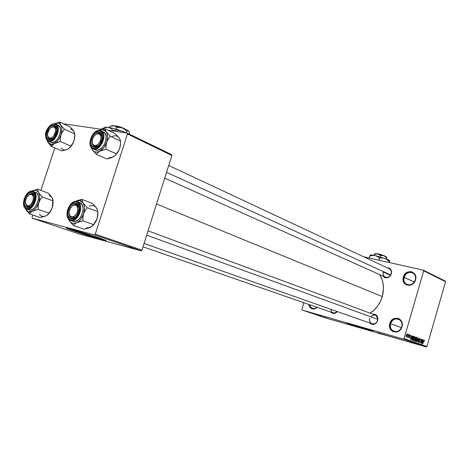 <?xml version="1.0" encoding="UTF-8"?>
<svg xmlns="http://www.w3.org/2000/svg" width="469" height="469" viewBox="0 0 469 469"><rect width="100%" height="100%" fill="white"/><g stroke="black" fill="none" stroke-linecap="round" stroke-linejoin="round"><path stroke-width="0.7" d="M401.716 326.758C404.307 318.709 392.659 315.602 390.618 323.692L389.839 323.452C392.061 314.623 404.776 318.011 401.951 326.799L401.716 326.758C400.151 330.668 397.565 332.21 393.96 331.384C390.964 329.93 389.85 327.368 390.618 323.692C392.213 319.741 394.834 318.216 398.492 319.113C401.4 320.585 402.472 323.135 401.716 326.758L401.441 328.107L399.811 330.34L396.34 332.105L392.729 331.507L390.19 328.769L389.569 324.812L391.058 320.966L394.159 318.51L397.853 318.263L400.028 319.418L401.57 321.441L402.25 324.032L401.951 326.799C399.635 335.734 386.966 332.111 389.839 323.452L401.405 327.626L390.618 323.692C387.986 331.63 399.6 334.942 401.716 326.758M415.3 279.923C417.873 271.938 406.142 269.3 404.126 277.314L403.346 277.068C405.544 268.327 418.348 271.199 415.546 279.917L415.3 279.923C413.535 284.12 410.744 285.644 406.922 284.507C404.319 283.018 403.387 280.614 404.126 277.314C405.914 273.075 408.739 271.569 412.603 272.788C415.124 274.289 416.026 276.669 415.3 279.923L415.042 281.224L413.406 283.469L409.924 285.328L406.289 284.871L403.727 282.268L403.082 278.416L404.559 274.588L406.512 272.694L410.158 271.557L412.544 272.096L415.141 274.676L415.833 277.197L415.546 279.917C413.253 288.769 400.491 285.662 403.346 277.068L414.297 282.045L404.126 277.314C401.511 285.193 413.207 288.03 415.3 279.923M352.102 324.601L367.503 329.115L372.673 330.868L370.205 330.352L346.755 323.147C344.58 322.185 364.583 328.048 370.967 330.246L372.738 330.903C374.625 331.776 355.168 326.072 348.69 323.856L346.996 323.118L352.137 324.484L368.587 329.502L352.102 324.601M371.583 330.481L347.728 323.288L371.811 330.539M389.247 268.76C391.046 269.816 391.679 271.516 391.152 273.861L391.592 271.85L390.618 269.229L389.241 268.116L387.077 267.746C390.519 267.963 391.949 269.997 391.369 273.849L391.152 273.861C391.679 271.481 391.029 269.769 389.188 268.731M148.057 230.842L375.253 315.051C377.311 316.077 378.061 317.894 377.51 320.497L377.95 318.498L376.994 315.789L374.807 314.277L372.996 314.212C376.701 314.23 378.278 316.335 377.715 320.526L377.51 320.497C377.305 314.869 374.983 313.609 370.545 316.722M390.484 275.303L383.331 272.038L390.484 275.303M377.398 332.703L426.28 346.913L403.381 339.034L302.106 310.038L301.831 309.388L303.836 302.71L301.831 309.388L302.106 310.038L327.274 318.463L426.28 346.913L403.381 339.034L302.106 310.038L327.274 318.463L373.336 331.659M378.671 333.465L383.531 334.632L374.121 331.923M382.253 296.549L156.552 203.98L382.253 296.549C384.439 288.435 383.63 281.154 379.814 274.711L381.918 279.055L383.138 283.804L383.466 288.857L382.253 296.549L380.353 301.456L377.668 305.94L374.303 309.833L370.129 313.151C375.991 309.241 380.037 303.713 382.253 296.549M77.731 231.733L72.707 229.763L77.731 231.733L77.913 231.164L77.731 231.733L84.989 234.09L99.733 238.105C102.928 239.512 86.994 234.893 77.731 231.733M67.219 228.268L73.967 230.713L73.862 231.029L66.967 228.514C61.885 226.351 85.739 233.269 99.1 237.847L105.894 240.421L98.467 238.68L68.949 229.306L66.534 228.18L68.685 228.596L80.551 231.956L105.484 240.198C110.01 242.192 87.211 235.573 73.862 231.029L73.967 230.713C84.309 234.23 101.972 239.53 105.296 240.11M308.79 312.114L309.417 312.301L308.79 312.114M308.854 312.166L307.465 311.75L308.854 312.166M310.103 312.553L311.674 313.063L310.103 312.553M312.77 313.468L310.261 312.729L312.77 313.468M316.428 314.646L313.175 313.697L316.428 314.646M319.489 315.672L316.247 314.722L319.489 315.672M327.11 318.228L323.698 317.226L327.11 318.228M325.252 317.648L322.772 316.915L325.252 317.648M322.396 316.763L324.953 317.507L322.396 316.745M320.943 316.2L319.178 315.707L320.943 316.2M317.308 315.086L321.048 316.194L317.308 315.086M316.446 314.699L318.469 315.332L316.446 314.699M312.624 313.444L315.403 314.306L312.624 313.444M306.761 311.463L308.596 312.032L306.761 311.463M306.978 311.504L307.605 311.692L306.978 311.504M445.204 281.048L423.325 270.156L363.686 256.789L423.325 270.156L423.677 270.842L404.061 338.6L426.942 346.509L445.55 281.711L423.677 270.842L423.325 270.156L445.204 281.048L445.55 281.711L445.204 281.048M407.807 334.837L408.147 334.327L407.807 334.837M408.235 336.027L408.851 334.573L408.001 337.498L407.966 336.971L407.485 337.199L408.235 336.027L407.485 337.199L407.966 336.971L408.001 337.498L408.851 334.573L408.235 336.027M409.009 335.265L409.343 334.755L409.009 335.265M409.361 335.74L409.865 334.948L410.287 335.493L410.205 336.033L409.947 335.37L409.589 335.634L409.888 336.93L409.273 337.985L409.027 336.994L409.343 337.563L409.654 337.135L409.361 335.74L409.63 337.275L409.302 337.551L409.027 336.994L409.191 337.967L409.818 337.275L409.554 335.728L409.924 335.358L410.205 336.033L410.053 334.948L409.361 335.74M411.688 336.9L410.504 339.574L411.108 335.382L411.09 336.689L411.688 336.9L411.09 336.689L411.108 335.382L410.504 339.574L412.362 335.827L411.688 336.9L410.914 336.683L411.688 336.9M414.526 336.543L414.614 338.759L414.004 340.207L413.312 340.605L413.066 339.339L413.863 336.976L414.526 336.543L413.863 336.976L413.283 338.348L413.353 340.617L414.614 338.759L414.526 336.543M417.316 337.539L417.445 339.562L416.877 341.045L416.185 341.602L415.839 340.986L416.079 339.333L416.654 337.967L417.316 337.539L416.654 337.967L416.079 339.333L416.144 341.59L417.392 339.744L417.316 337.539M424.246 340.013L424.252 341.35L424.158 340.506L423.87 340.641L422.739 343.83L423.8 340.347L424.246 340.013L423.501 341.18L424.105 340.465L424.252 341.35L424.422 340.377L423.876 340.224L424.422 340.377L424.246 340.013M423.044 340.922L421.895 343.537L422.493 339.445L422.475 340.723L423.044 340.922L422.475 340.723L422.493 339.445L421.895 343.537L423.695 339.873L423.044 340.922L422.311 340.717L423.044 340.922M421.238 342.446L422.141 339.316L421.18 343.29L421.209 339.837L420.136 342.927L421.268 339.005L421.238 342.446L421.268 339.005L420.136 342.927L421.209 339.837L421.18 343.29L422.141 339.316L421.238 342.446M419.093 339.433L419.837 338.454L420.247 339.28L420.113 340.002L419.872 338.976L419.309 339.345L419.679 341.215L418.917 342.54L418.647 341.168L419.005 342.071L419.497 341.221L419.093 339.433L419.784 338.929L420.113 340.002L419.943 338.477L419.093 339.433L419.438 341.538L419.093 339.433M416.923 341.807L418.753 338.108L418.114 342.223L418.547 338.542L416.923 341.807L418.547 338.542L418.114 342.223L418.588 338.049L416.923 341.807M415.03 338.061L415.587 337.088L416.408 337.27L415.264 341.227L414.473 340.664L415.03 338.061L414.555 339.884L414.737 341.045L415.264 341.227L416.408 337.27L415.81 337.064L415.024 338.073M411.876 337.879L412.656 336.214L413.611 336.273L412.462 340.254L411.653 339.744L411.876 337.879L411.729 339.919L412.462 340.254L413.611 336.273L413.048 336.08L411.87 337.897M406.312 335.323L406.975 334.01L407.485 334.379L406.506 336.988L406.142 336.566L406.277 335.446L406.371 336.982L407.303 335.64L407.25 333.946L406.312 335.323M374.655 332.081L372.017 331.155M171.566 154.594L127.134 133.061L108.298 130.312L127.134 133.061L127.445 133.987L95.277 234.172L141.943 250.165L171.889 155.485L127.445 133.987L127.134 133.061L171.566 154.594L171.889 155.485L171.566 154.594M101.714 129.35L63.233 123.752L101.714 129.35M79.138 233.961L141.122 250.821L94.433 234.875L32.308 218.214L79.138 233.961L141.122 250.821L141.943 250.165L171.889 155.485L127.445 133.987L95.277 234.172L141.943 250.165L141.122 250.821L94.433 234.875L95.277 234.172L94.433 234.875L32.308 218.214L32.08 217.288L32.308 218.214L79.138 233.961M54.814 147.882L40.891 190.396L54.814 147.882M32.818 215.042L32.08 217.288L32.818 215.042M67.518 228.391L88.166 235.274L105.033 240.058M426.28 346.913L426.942 346.509L445.55 281.711L423.677 270.842L404.061 338.6L426.942 346.509L426.28 346.913M403.381 339.034L404.061 338.6L403.381 339.034M317.396 307.424L314.441 309.001L312.29 308.919L309.71 307.031L308.719 304.41C310.267 309.241 313.157 310.249 317.396 307.424M337.328 311.58L336.097 312.747L334.456 313.433L332.785 313.362L330.938 312.131C332.99 314.089 335.118 313.908 337.328 311.58M377.715 320.526L376.156 323.129L374.532 324.19L371.853 324.355L369.848 323.041C373.043 325.498 375.669 324.659 377.715 320.526M391.369 273.849L389.803 276.458L387.283 277.836L384.656 277.519L383.155 276.212C386.362 278.985 389.1 278.193 391.369 273.849M377.51 320.497C376.396 323.276 374.579 324.384 372.058 323.815C369.959 322.795 369.191 320.972 369.748 318.345C367.866 324.02 375.997 326.324 377.51 320.497M330.698 309.241C331.7 313.245 333.846 314.001 337.141 311.516C335.91 312.864 334.538 313.31 333.031 312.858M391.152 273.861C389.903 276.839 387.945 277.941 385.278 277.161C383.443 276.118 382.792 274.406 383.331 272.038C381.461 277.666 389.651 279.63 391.152 273.861M317.179 307.347L314.875 308.538L312.501 308.414L310.584 307.031L309.528 304.692C310.976 308.725 313.526 309.61 317.179 307.347M423.788 340.377L424.105 340.465L423.788 340.377M422.903 343.888L423.507 341.162L422.903 343.888M422.856 341.362L421.959 343.12L422.247 341.156L422.856 341.362L422.399 341.198L422.088 343.156L422.856 341.362M419.01 340.248L419.468 340.377L419.01 340.248M418.811 342.522L419.597 341.608L418.94 342.059L418.647 341.168L418.811 342.522M418.53 341.942L418.958 342.065M417.228 339.673L416.279 341.127L415.845 341.004L416.279 341.127L415.874 340.271L416.073 339.357L417.181 338.002L416.724 337.873L417.181 338.002L417.299 339.421L417.328 338.143L416.765 338.219L416.079 340.846L416.63 340.986L417.228 339.673M415.669 337.064L416.408 337.27L415.669 337.064M415.569 339.527L415.229 340.705L414.461 340.488L415.229 340.705L414.461 340.471L414.93 340.605L414.573 339.832L414.807 339.316L415.569 339.527L415.03 339.398L414.743 339.878L414.719 340.465L415.229 340.705L415.569 339.527M416.103 337.674L415.704 339.064L414.913 338.835L415.704 339.064L414.913 338.811L415.37 338.946L415.27 337.451L416.103 337.674L415.528 337.545L415.176 338.196L415.176 338.806L415.704 339.064L416.103 337.674M414.438 338.712L413.482 340.154L413.048 340.031L413.482 340.154L413.072 339.286L413.277 338.366L414.397 337.012L413.934 336.877L414.397 337.012L414.444 338.694L414.619 337.44L414.191 337.035L413.623 337.897L413.253 339.486L413.517 340.166L414.444 338.694M412.902 336.074L413.611 336.273L412.902 336.074M412.937 336.549L411.882 338.63L411.882 339.427L412.427 339.726L413.306 336.678L412.427 339.726L411.618 339.497L412.427 339.726L411.618 339.374L412.21 336.941L413.306 336.678L412.486 336.425L412.966 336.56M411.495 337.352L410.563 339.146L410.85 337.135L411.495 337.352L411.014 337.182L410.697 339.181L411.495 337.352M409.56 335.259L409.924 335.358L409.56 335.259M409.279 336.126L409.648 336.232L409.279 336.126M408.956 337.451L409.302 337.551L408.956 337.451M407.625 336.871L407.966 336.971L407.631 336.859M407.127 335.575L406.5 336.566L406.136 336.461L406.5 336.566L406.318 335.306L407.127 334.368L406.752 334.262L407.121 334.362L407.127 335.575L407.25 335.036L407.203 334.426L406.84 334.544L406.377 336.396L406.74 336.449L407.127 335.575M324.841 317.525L323.164 317.026L324.841 317.525M318.715 315.473L316.645 314.84L318.715 315.473M315.971 314.57L315.109 314.33L315.965 314.564M317.935 315.168L316.335 314.681L317.935 315.168M315.66 314.453L313.579 313.82L315.66 314.453M314.863 314.142L312.02 313.292L314.863 314.142M312.36 313.345L310.654 312.846L312.36 313.345M311.287 312.958L309.118 312.301L311.287 312.958M307.658 311.768L306.415 311.387L307.658 311.768M323.164 317.032L323.481 317.126L323.164 317.032M310.654 312.846L311.14 312.987L310.654 312.846M51.385 196.681L48.278 193.14L37.608 189.177L48.278 193.14L51.971 197.478L49.098 195.274M31.388 211.818L32.42 211.191L28.638 211.771L29.5 213.911L30.579 212.486L32.42 211.191L38.182 209.42L48.952 213.172L47.832 214.585L45.974 215.857L40.293 217.581L29.5 213.911L31.388 211.818M32.238 193.791L28.838 194.969L32.238 193.791L34.471 196.417L31.822 192.724L32.238 193.791M25.654 203.605L26.446 205.744L27.964 206.823L27.003 207.398C21.14 206.254 26.158 191.012 31.822 192.724L33.369 193.697L34.319 195.637L34.524 198.27L33.944 201.172L32.672 203.909L30.901 206.055L28.914 207.28L27.003 207.398L25.467 206.401L24.54 204.443L24.353 201.828L24.933 198.95L26.188 196.241L27.935 194.107L29.91 192.87L31.822 192.724C37.772 193.732 32.689 209.25 27.003 207.398L27.964 206.823L25.654 203.605C26.416 206.852 28.175 207.661 30.931 206.032L27.73 206.753L25.654 203.605M33.141 191.358L33.199 191.381C39.929 193.404 33.545 211.413 26.88 209.174L26.627 208.541C19.862 207.21 25.654 189.617 32.191 191.587L29.987 191.757L27.706 193.187L25.689 195.655L24.236 198.78L23.567 202.104L23.784 205.123L24.857 207.386L26.627 208.541L28.832 208.406L31.136 206.993L33.182 204.513L34.653 201.348L35.322 197.988L35.087 194.952L33.985 192.7L32.191 191.587L32.766 191.246L32.191 191.587C39.079 192.736 33.199 210.698 26.627 208.541L26.88 209.174C33.405 211.384 39.853 193.885 33.416 191.469M29.225 209.983C35.89 212.217 42.257 194.26 35.527 192.237L36.987 193.281L38.159 195.655L38.411 198.856L37.708 202.403L35.134 207.169L32.789 209.262L30.356 210.089L26.88 209.174L29.225 209.983M52.446 198.422L52.956 200.122L52.745 205.856L51.701 209.068L48.952 213.172L38.182 209.42L38.165 206.032L38.827 202.678L36.16 207.861L34.366 209.831L31.441 211.613L29.529 211.906L27.812 211.455L26.393 210.3L25.256 208.265L26.516 210.534L29.5 213.911L40.293 217.581L44.995 216.268M37.608 189.177L31.611 191.141L33.844 190.285L35.673 190.32L37.274 191.082L38.534 192.536L37.608 189.177L31.904 190.977C34.718 189.593 36.928 190.115 38.534 192.536L39.361 194.571L39.695 197.062L38.827 202.678L40.27 199.606L42.263 196.945L38.534 192.536L37.608 189.177M51.971 197.478L52.974 200.849L42.263 196.945L52.974 200.849L52.745 205.856L51.813 208.869L50.482 211.443L47.902 214.526M53.044 200.679L52.991 204.677L51.701 209.068L48.465 213.893L45.974 215.857C48.805 214.286 50.922 211.496 52.323 207.491L52.956 200.152M46.947 215.271L45.974 215.857C43.142 217.153 40.944 216.578 39.373 214.134M25.83 209.479L25.291 208.295L26.516 210.534L29.5 213.911L28.638 211.771L25.83 209.479M28.72 209.807L26.88 209.174M38.827 202.678C37.397 206.747 35.263 209.579 32.42 211.191L38.182 209.42L38.165 206.032L38.827 202.678L40.27 199.606L42.263 196.945L38.534 192.536C39.976 195.192 40.07 198.575 38.827 202.678M33.281 202.813L32.349 202.332C29.002 209.28 22.911 204.455 26.499 197.801L28.48 195.239L30.778 194.289L32.631 195.286L33.287 196.892L33.358 198.985L32.349 202.332L30.35 204.906L28.797 205.739L27.343 205.703L25.813 204.085L25.502 201.113L26.499 197.801C29.782 190.895 35.961 195.573 32.349 202.332L33.281 202.813M28.838 194.969L32.543 193.879L34.471 196.417C33.416 193.439 31.54 192.952 28.838 194.969M78.927 210.493L77.748 210.341C76.764 218.173 67.817 219.299 69.219 211.501L69.189 213.77L70.338 216.291L72.548 217.006L74.254 216.332L76.517 213.829L77.485 211.542L77.842 209.168L77.133 206.213L75.187 204.859L72.677 205.551L70.438 208.043L69.219 211.501C70.168 203.781 79.097 202.485 77.748 210.341L78.927 210.493M69.224 213.975C70.08 218.232 72.267 219.17 75.79 216.795L73.668 218.009L71.646 217.968C70.244 217.387 69.441 216.057 69.224 213.975C69.465 216.215 70.368 217.575 71.927 218.056L75.79 216.795L71.927 218.056L73.234 218.519L71.646 217.968C70.244 217.387 69.441 216.057 69.224 213.975M377.715 319.336L146.691 235.157L377.715 319.336M72.22 205.891C73.78 204.414 75.292 203.921 76.752 204.414L79.073 207.925C77.942 203.868 75.656 203.188 72.22 205.891L76.383 204.296L75.972 203.183C82.585 204.326 77.291 220.717 70.954 218.671L71.927 218.056L70.954 218.671L70.028 218.273L68.163 215.511L67.899 212.733L68.48 209.696L69.811 206.841L71.698 204.601L73.862 203.317L75.972 203.183L77.707 204.232L78.804 206.307L79.085 209.092L78.511 212.17L77.156 215.054L75.245 217.305L73.064 218.577L70.954 218.671C64.446 217.382 69.67 201.301 75.972 203.183L79.073 207.925C78.733 205.914 77.836 204.707 76.383 204.296L72.22 205.891M56.767 129.174C55.911 126.196 54.111 125.592 51.385 127.363L55.043 126.571L56.767 129.174L56.081 127.457L54.861 126.495L51.385 127.363L54.369 126.366L55.588 126.917L55.043 126.571L56.767 129.174M55.535 131.637L56.597 131.789L55.535 131.637L55.577 129.555L55.008 127.926L53.917 126.999L52.481 126.917L50.916 127.674L49.45 129.168L47.68 133.36C48.624 126.261 56.849 124.385 55.535 131.637C54.562 138.836 46.314 140.571 47.68 133.36L47.633 135.43L48.184 137.059L49.263 138.003L50.693 138.109L52.27 137.358L53.747 135.863L55.535 131.637M52.663 138.601L49.538 139.053L47.697 135.828C48.254 139.047 49.907 139.973 52.663 138.601L49.21 139.75C43.23 139.094 48.184 124.045 53.964 125.264L54.369 126.366L53.964 125.264L55.553 126.079L56.761 129.069L56.597 131.801L55.664 134.644L54.111 137.159L52.17 138.953L50.154 139.762L48.36 139.463L46.671 137.095L46.454 134.591L47.011 131.777L48.266 129.075L50.025 126.888L52.024 125.551L53.964 125.264C60.038 125.78 55.02 141.105 49.21 139.75L50.142 139.234L49.538 139.053L47.697 135.828C47.92 137.792 48.735 138.93 50.142 139.234L52.663 138.601M102.265 136.971C101.415 132.967 99.252 132.135 95.764 134.474C97.376 133.167 98.871 132.815 100.243 133.407L102.265 136.971C102.008 134.755 101.058 133.483 99.416 133.155L99.023 131.994C105.765 132.592 100.542 148.767 94.076 147.278L98.332 145.724L94.281 146.498C92.973 145.83 92.276 144.47 92.194 142.429C92.745 146.615 94.791 147.712 98.332 145.724L95.019 146.727L95.91 147.131L94.281 146.498C92.973 145.83 92.276 144.47 92.194 142.429C92.323 144.892 93.267 146.322 95.019 146.727L94.076 147.278L92.317 146.369L91.203 144.446L90.91 141.796L92.047 137.358L93.689 134.738L95.77 132.85L99.023 131.994L100.806 132.868L102.207 136.045L102.084 138.93L101.111 141.931L99.446 144.575L97.341 146.463L94.076 147.278C87.439 146.533 92.592 130.658 99.023 131.994L99.416 133.155L100.243 133.407L102.265 136.971M99.938 141.738L100.946 142.271L99.938 141.738L98.578 143.731L96.913 145.091L95.195 145.613L93.694 145.226L92.628 143.989L92.164 142.095L92.364 139.832L93.196 137.54C96.667 130.276 103.784 134.597 99.938 141.738C96.385 149.054 89.374 144.575 93.196 137.54L94.539 135.564L96.192 134.204L97.904 133.665L99.416 134.028L100.495 135.254L100.976 137.147L100.776 139.428L99.938 141.738M166.565 172.328L390.7 274.945L166.565 172.328M101.415 141.239L100.372 140.759L101.415 141.239M77.057 200.673L75.72 201.26L79.877 200.609L81.835 199.389L75.21 201.535L77.848 200.55L79.877 200.609L81.665 201.441L83.089 202.989L81.835 199.389L77.057 200.673M77.403 201.758L77.473 201.787C84.907 204.103 78.206 222.998 70.813 220.541L73.164 221.362L70.813 220.541L70.561 219.879C63.051 218.378 69.078 199.817 76.359 201.981L76.91 201.611L73.926 202.139L71.429 203.622L69.248 206.208L67.712 209.502L67.044 213.014L67.343 216.221L68.58 218.63L70.561 219.879L73 219.768L75.521 218.302L77.737 215.699L79.296 212.363L79.965 208.805L79.636 205.58L78.37 203.188L76.359 201.981C84.015 203.282 77.883 222.253 70.561 219.879L70.813 220.541L70.45 220.43C62.74 218.067 69.172 199.389 76.881 201.606M95.864 207.181L92.51 203.435L81.835 199.389L92.51 203.435L95.723 206.917L97.529 210.006L97.863 211.654L87.158 207.679L83.089 202.989L84.051 205.164L84.473 207.802L83.634 213.753L85.124 210.499L87.158 207.679L97.863 211.654L97.828 215.171L97.13 218.642L95.676 221.855L93.683 224.657L82.907 220.846L82.931 217.282L83.634 213.753L80.791 219.211L78.845 221.274L76.723 222.687L82.907 220.846L93.683 224.657L90.288 227.418L84.203 229.212L73.393 225.495L74.665 224.024L76.723 222.687L74.577 223.361L72.548 223.25L70.784 222.37L69.394 220.788L73.393 225.495L84.203 229.212L89.216 227.84M72.713 218.671L71.581 218.273L72.713 218.671M68.58 219.123L70.162 221.907L73.393 225.495L74.665 224.024L76.723 222.687C73.61 224.059 71.165 223.426 69.394 220.788L68.58 219.123M97.939 212.785L97.13 218.642L97.91 213.401L97.769 210.868L96.526 208.031L97.077 209.039M93.085 225.413L97.13 218.642L95.946 221.491L93.395 225.097M91.355 226.814L90.288 227.418L86.126 227.957M79.806 202.655C87.234 204.976 80.551 223.819 73.164 221.362L75.743 221.251L78.405 219.709L80.744 216.965L82.872 211.56L83.048 207.914L82.181 204.889L80.41 202.954L76.91 201.611M70.813 220.541C78.03 222.968 84.819 204.654 77.737 201.899M81.196 221.204L82.907 220.846L82.931 217.282L83.634 213.753C82.139 218.044 79.836 221.022 76.723 222.687L81.196 221.204M83.089 202.989C84.742 205.827 84.924 209.414 83.634 213.753L85.124 210.499L87.158 207.679L83.089 202.989L81.835 199.389L79.877 200.609L83.089 202.989M97.892 212.223L97.13 218.642L96.491 220.307L93.097 225.396L90.288 227.418M96.526 208.031C94.685 205.475 92.229 204.894 89.163 206.29M73.07 130.235L69.945 126.835L59.604 122.087L69.945 126.835L73.668 130.962L70.731 129.045M53.566 144.141L54.621 143.438L50.775 144.282L51.596 146.504L52.733 144.892L54.621 143.438L60.395 141.527L70.831 146.088L69.647 147.688L67.747 149.113L62.06 150.971L51.596 146.504L53.566 144.141M58.015 125.112L59.803 126.818L60.571 129.503L59.915 134.585L58.367 137.915L56.192 140.594L53.73 142.207L51.355 142.517L49.081 141.538C55.289 143.104 61.844 127.339 56.227 124.338L54.826 123.816L54.334 124.138C61.363 124.725 55.553 142.459 48.84 140.882L49.081 141.538L51.355 142.517C57.828 144.13 64.282 127.486 58.092 125.147L55.84 124.121C62.025 126.46 55.553 143.145 49.081 141.538L48.272 141.292C40.944 134.046 49.884 123.283 54.756 123.804M55.788 124.097L54.832 123.816M74.166 131.836L74.794 133.923L74.548 138.965L73.516 142.13L70.831 146.088L60.395 141.527L60.395 138.103L61.058 134.767L59.2 138.771L57.517 141.034L53.624 143.919L51.684 144.346L49.925 144.042L48.471 143.033L47.011 140.378L48.594 143.268L51.596 146.504L62.06 150.971L66.756 149.576M59.604 122.087L54.34 123.769L57.722 123.101L59.364 123.716L60.659 125.018L59.604 122.087L54.34 123.769C57.013 122.52 59.117 122.937 60.659 125.018L61.521 126.917L61.885 129.292L61.058 134.767L62.477 131.766L64.423 129.215L60.659 125.018L59.604 122.087M73.668 130.962L74.794 133.923L64.423 129.215L74.794 133.923L74.548 138.965L73.621 141.949L71.499 145.695L68.837 148.403C71.212 146.551 72.976 143.948 74.131 140.589L72.742 143.555L69.647 147.688L67.747 149.113L68.738 148.48M74.923 135.183L74.131 140.589L74.8 133.976M47.891 142.289L47.082 140.448L48.594 143.268L51.596 146.504L50.775 144.282L47.891 142.289M47.926 141.11L49.081 141.538L48.84 140.882L51.086 140.583L53.419 139.053L55.477 136.508L56.942 133.348L57.587 130.065L57.318 127.158L56.174 125.076L54.334 124.138L53.243 124.144L50.922 125.106L48.712 127.181L46.941 130.06L45.874 133.302L45.669 136.432L46.367 138.976L47.023 139.903L48.84 140.882C41.94 140.108 47.656 122.737 54.334 124.138L54.891 123.839M61.058 134.767C59.645 138.789 57.499 141.679 54.621 143.438L60.395 141.527L60.395 138.103L61.058 134.767L62.477 131.766L64.423 129.215L60.659 125.018C62.148 127.468 62.283 130.722 61.058 134.767M61.017 147.928C62.635 150.174 64.88 150.567 67.747 149.113M99.95 129.977L101.445 129.438L99.95 129.977M103.039 128.987L104.722 128.606L103.039 128.987M102.822 129.69L104.722 128.606L115.046 133.53L104.722 128.606L102.822 129.69L104.651 130.359L106.117 131.742L104.722 128.606L107.114 133.759L107.589 137.657L106.78 142.06L108.239 138.883L110.221 136.186L106.117 131.742C107.829 134.345 108.046 137.786 106.78 142.06L103.936 147.524L99.838 151.176L106.029 149.183L106.076 145.578L106.78 142.06C105.296 146.299 102.987 149.341 99.838 151.176L97.658 151.985L95.594 152.032L93.788 151.323L92.358 149.898L96.391 154.365L97.734 152.689L99.838 151.176C96.678 152.73 94.187 152.308 92.358 149.898L91.303 147.553L92.358 149.898L96.391 154.365L106.844 158.968L96.391 154.365L97.734 152.689L99.838 151.176L106.029 149.183L116.441 153.885L106.029 149.183L106.076 145.578L106.78 142.06L108.239 138.883L110.221 136.186L120.562 141.058L110.221 136.186L106.117 131.742L102.822 129.69L99.006 130.417L100.759 129.784L102.822 129.69M100.905 133.853L99.416 133.155L100.905 133.853M92.516 148.632L93.929 149.16L93.689 148.468C86.026 147.588 91.977 129.274 99.41 130.81L96.931 131.144L94.404 132.762L92.211 135.412L90.681 138.701L90.036 142.13L90.376 145.191L91.654 147.418L92.598 148.104L94.896 148.491L97.464 147.53L100.946 143.907L102.506 140.577L103.145 137.1L102.781 134.028L101.468 131.818L99.41 130.81C107.213 131.484 101.169 150.197 93.689 148.468L93.929 149.16L92.932 148.855C85.933 146.099 92.416 129.01 99.838 130.452M93.026 148.896L96.198 150.168L93.929 149.16L96.198 150.168L98.818 149.869L101.515 148.181L103.866 145.367L105.507 141.855L106.123 136.485L105.208 133.642L103.291 131.859M118.417 137.118L115.046 133.53L119.097 137.892L120.427 140.401L120.51 144.61L119.812 148.075L118.387 151.206L115.052 155.55L111.604 157.643L106.844 158.968L111.851 157.514M91.144 147.336L92.358 149.898L91.144 147.336M114.928 155.667L117.813 152.314L119.812 148.075L120.603 142.828L119.812 148.075L120.597 142.852L120.427 140.401L119.665 138.824M114.02 156.365L112.941 157.027L115.052 155.55L117.461 152.601L119.812 148.075L117.871 152.226L115.069 155.538M95.043 149.787L96.198 150.168C103.332 151.927 110.145 134.603 103.385 131.906L101.134 130.845C107.899 133.542 101.064 150.912 93.929 149.16C100.747 150.86 107.688 134.533 101.591 131.109L99.973 130.488M101.07 130.81L99.909 130.464M95.764 134.474L99.416 133.155L95.764 134.474M108.714 157.848L112.941 157.027M119.097 137.892C117.203 135.564 114.7 135.178 111.587 136.749M379.509 254.04L384.727 255.951L379.509 254.04L379.245 254.286L379.509 254.04M374.807 253.688L377.768 253.934L380.494 255.505L382.962 255.441L386.737 257.065L383.771 255.652L377.768 253.934L374.514 254.192L374.784 253.647L374.162 255.394L374.514 254.192L377.768 253.934L380.494 255.505L380.089 256.877L380.494 255.505L383.771 255.652L386.497 257.622L386.139 258.853L386.732 257.065L386.304 258.911L386.691 257.176M389.798 260.764L389.387 262.552L389.704 260.87M370.27 255.165L371.512 254.972L376.226 255.851L386.972 259.175L389.727 260.6L384.938 258.413L388.42 260.629L389.411 261.649L389.164 262.499L389.575 261.192L389.411 261.649L386.18 258.97L375.071 255.587L377.475 256.566L379.55 258.185L379.069 259.826L378.243 260.055L379.069 259.826L379.55 258.185L382.258 257.938L384.938 258.413L382.258 257.938L379.55 258.185L377.475 256.566L375.071 255.587C372.011 254.925 370.404 254.778 370.27 255.142L370.264 255.142M370.217 255.101L369.185 258.02L369.748 256.004L372.433 255.447L375.071 255.587L372.433 255.447L369.748 256.004L370.217 255.101M369.853 258.173L369.267 257.633L369.853 258.173M379.55 260.348L379.069 259.826L379.55 260.348M374.807 253.67L380.764 254.696L384.527 255.992L386.497 257.622L386.743 257.1M377.199 253.706L379.333 254.204L377.082 253.788M116.898 126.079L121.659 127.451L125.874 129.485C123.74 128.101 120.75 126.964 116.898 126.079L116.898 126.079M111.552 125.61L113.621 125.586L109.764 126.448L109.412 127.539L109.764 126.448L113.621 125.586L115.274 126.214L116.64 127.421L116.066 129.198L116.64 127.421L119.407 127.357L122.151 127.943L124.631 129.274L126.771 131.156L126.237 132.833L126.771 131.156L127.832 130.845L128.752 131.162L129.415 132.223L129.702 134.304L129.415 132.223L128.735 131.15C127.615 130.241 125.416 129.168 122.151 127.943L124.631 129.274L126.771 131.156L128.313 130.91L129.133 131.637L127.081 130.089L122.151 127.943L113.621 125.586L115.274 126.214L116.64 127.421L119.407 127.357L122.151 127.943L119.812 127.134L115.814 125.927L111.382 125.809M104.739 127.345L108.093 127.322L114.477 128.74L122.128 131.209L126.577 132.979L122.128 131.209L125.311 132.791L122.128 131.209C116.611 129.215 111.933 127.92 108.093 127.322L110.795 128.359L113.029 130.364L112.836 130.974L113.029 130.364L117.602 130.247L122.128 131.209L117.602 130.247L113.029 130.364L110.795 128.359L108.093 127.322C105.777 127.005 104.575 127.122 104.47 127.674M101.791 128.729L101.597 129.333L101.791 128.729L105.009 127.527L108.093 127.322L105.009 127.527L101.791 128.729M390.806 269.493L168.729 165.481M373.764 324.419L144.053 243.481M334.596 313.403L143.004 246.811M386.913 277.894L164.725 178.132M35.527 192.237L32.736 191.241M32.707 191.229C25.713 189.224 19.581 206.976 26.586 209.08M78.241 204.965L76.752 204.414L78.241 204.965M100.243 133.407L101.656 134.07L100.243 133.407M94.92 146.785L95.77 147.172M72.795 221.251L70.45 220.43M50.541 142.271L48.348 141.327"/></g></svg>
